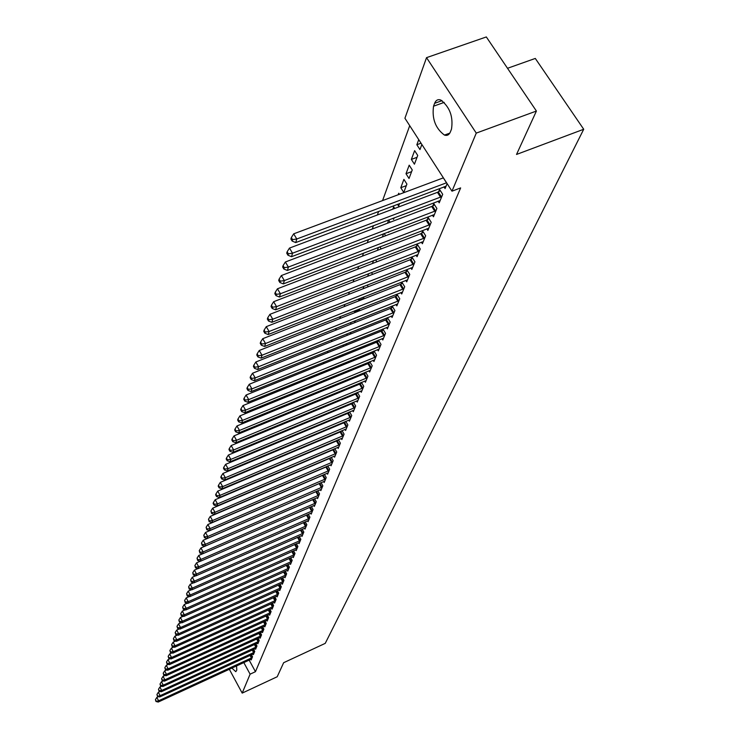 <?xml version="1.0" encoding="UTF-8"?>
<svg xmlns="http://www.w3.org/2000/svg" width="739" height="739" viewBox="0 0 739 739"><rect width="100%" height="100%" fill="white"/><g stroke="black" fill="none" stroke-linecap="round" stroke-linejoin="round"><path stroke-width="1.11" d="M409.72 125.676L382.571 200.592M378.654 211.4L377.352 214.984M373.491 225.644L372.262 229.025M368.447 239.547L367.292 242.734M363.533 253.126L362.443 256.119M358.729 266.382L357.704 269.19M354.036 279.324L353.076 281.965M349.455 291.97L348.559 294.445M344.974 304.329L344.134 306.648M340.596 316.412L339.811 318.574M336.319 328.218L335.589 330.241M332.134 339.774L331.451 341.649M328.042 351.071L327.405 352.817M324.033 362.128L323.442 363.745M320.107 372.955L319.571 374.442M316.274 383.541L315.775 384.917M312.514 393.915L312.061 395.171M308.828 404.076L308.412 405.221M305.225 414.025L304.847 415.069M301.697 423.77L301.355 424.713M298.233 433.331L297.928 434.162M294.843 442.689L294.565 443.437M291.508 451.871L291.277 452.527M288.247 460.877L288.044 461.441M285.051 469.699L284.875 470.18M404.926 118.249L426.532 57.651L476.267 133.103L451.991 191.179L404.926 118.249M476.267 133.103L536.412 111.044L486.327 36.95L426.532 57.651M507.517 68.293L535.295 58.436L583.718 129.26L325.243 643.364L283.647 662.707L277.208 676.748L242.189 693.108L229.33 669.275M411.355 159.402L414.431 164.187L417.729 155.458L414.634 150.645L411.355 159.402L417.018 157.324M438.125 201.165L439.206 202.846L442.707 194.32L439.566 189.424L438.615 191.743M400.778 187.724L403.762 192.426L406.912 184.094L403.9 179.365L400.778 187.724L406.321 185.655M426.846 228.822L427.863 230.42L431.207 222.282L428.149 217.478L427.253 219.686M392.899 218.301L393.582 219.381L394.173 217.811M392.76 209.183L393.656 206.781L394.709 208.444M416.094 255.195L417.045 256.719L420.242 248.96L417.258 244.23L416.399 246.346M382.368 236.979L383.559 233.792M384.225 233.533L385.601 235.741M405.813 280.395L406.718 281.845L409.766 274.428L406.866 269.781L406.044 271.795M372.456 263.49L373.509 260.664M375.652 259.842L376.853 261.791M395.984 304.486L396.834 305.863L399.753 298.768L396.926 294.205L396.141 296.136M363.006 288.792L363.93 286.307M367.385 284.958L368.114 286.787M386.571 327.534L387.375 328.855L390.174 322.065L387.458 317.641M386.663 319.424L387.375 317.678M359.477 309.65L354.461 311.636L355.025 312.551M354.461 311.636L354.775 310.796M359.422 308.957L358.978 310.99M377.555 349.621L378.322 350.886L381.001 344.374L378.423 340.152M377.583 341.732L378.192 340.245M346.683 333.954L347.459 335.247M350.231 334.13L350.942 332.245M368.909 370.802L369.629 372.003L372.207 365.759L369.759 361.722M368.881 363.117L369.389 361.87M339.497 355.875L340.162 356.983M341.861 356.3L342.471 354.674M360.604 391.116L361.297 392.28L363.764 386.285L361.436 382.414M360.53 383.633L360.955 382.608M332.568 376.899L333.123 377.832M333.03 368.973L333.252 368.382L333.492 368.789M333.834 377.546L334.351 376.169M352.632 410.635L353.288 411.743L355.662 405.988L353.445 402.275M352.512 403.346L352.845 402.524M325.862 397.065L326.232 397.674L326.573 396.769M325.271 389.758L325.742 388.492M326.195 388.308L326.703 389.167M344.965 429.396L345.593 430.458L347.875 424.925L345.76 421.359M344.808 422.283L345.067 421.655M317.816 409.702L318.204 408.658M319.738 408.02L320.153 408.732M337.594 447.437L338.194 448.462L340.383 443.132L338.37 439.714M337.39 440.509L337.575 440.047M310.648 428.86L310.971 428.01M313.475 426.966L313.816 427.539M330.49 464.813L331.063 465.792L333.169 460.665L331.257 457.376M303.775 447.271L304.015 446.615M323.645 481.542L324.199 482.493L326.232 477.551L324.393 474.392M317.049 497.68L317.576 498.585L319.534 493.818L317.779 490.779M310.685 513.236L311.193 514.122L313.077 509.513L311.396 506.584M304.542 528.265L305.022 529.106L306.851 524.662L305.235 521.845M298.602 542.768L299.073 543.581L300.838 539.294L299.286 536.569M292.875 556.79L293.318 557.576L295.018 553.428L293.531 550.804M287.323 570.351L287.748 571.108L289.402 567.099L287.97 564.559M281.956 583.468L282.363 584.198L283.961 580.318L282.594 577.861M276.755 596.161L277.153 596.872L278.705 593.112L277.374 590.738M271.721 608.456L272.109 609.148L273.606 605.509L272.331 603.209M266.844 620.381L267.213 621.046L268.663 617.518L267.435 615.291M262.114 631.928L262.474 632.575L263.878 629.157L262.696 627.005M258.234 642.875L257.551 643.124L257.874 643.761L259.232 640.445L258.096 638.357M253.071 654.015L253.403 654.615L254.733 651.392L253.625 649.378M249.172 660.121L255.463 671.686L460.637 187.918L451.991 191.179M251.574 659.077L250.909 659.327L251.223 659.927L252.526 656.749L251.445 654.763M255.288 648.611L255.62 649.23L256.969 645.96L255.842 643.909M259.805 637.572L260.156 638.21L261.541 634.838L260.377 632.723M264.46 626.201L264.821 626.857L266.252 623.383L265.052 621.194M269.264 614.469L269.643 615.144L271.111 611.559L269.864 609.296M274.224 602.359L274.612 603.061L276.137 599.357L274.834 597.029M279.333 589.861L279.739 590.59L281.31 586.766L279.961 584.355M284.617 576.956L285.042 577.704L286.658 573.76L285.263 571.265M290.076 563.626L290.51 564.402L292.191 560.319L290.732 557.742M295.711 549.834L296.173 550.638L297.9 546.426L296.385 543.747M301.549 535.581L302.02 536.412L303.821 532.043L302.233 529.272M307.59 520.819L308.08 521.679L309.937 517.161L308.292 514.279M313.835 505.531L314.352 506.418L316.283 501.744L314.565 498.751M320.32 489.689L320.855 490.613L322.851 485.763L321.059 482.659M304.69 454.411L300.856 456.028M327.035 473.256L327.599 474.216L329.668 469.182L327.793 465.958M307.175 438.153L307.461 437.405M310.426 436.158L310.722 436.666M334.01 456.203L334.591 457.21L336.744 451.982L334.776 448.628M314.195 419.373L314.546 418.431M316.578 417.59L316.957 418.228M341.242 438.504L341.861 439.548L344.088 434.116L342.037 430.625M341.067 431.484L341.289 430.939M321.502 399.827L321.927 398.681M322.943 398.266L323.405 399.051M348.762 420.103L349.408 421.193L351.727 415.549L349.565 411.909M348.623 412.907L348.919 412.186M329.188 387.079L329.696 387.938M329.114 379.467L329.566 378.239L330.065 379.079M329.945 387.836L330.425 386.571M356.577 400.972L357.251 402.108L359.671 396.233L357.408 392.446M356.484 393.591L356.863 392.668M336.005 366.498L336.614 367.514M337.806 367.034L338.37 365.537M364.715 381.065L365.426 382.248L367.939 376.123L365.556 372.17M364.669 373.481L365.131 372.345M343.062 345.03L343.783 346.231M346 345.335L346.665 343.589M373.186 360.318L373.934 361.556L376.557 355.182L374.045 351.043M373.195 352.531L373.749 351.173M350.369 322.629L351.21 324.024M354.554 322.684L355.32 320.661M382.017 338.702L382.802 339.986L385.536 333.335L382.894 329.012M382.081 330.693L382.737 329.077M363.717 298.417L358.655 300.413L358.914 300.828M358.655 300.413L359.302 298.695M363.366 297.087L363.893 297.956L363.496 299.027M391.227 316.135L392.058 317.484L394.912 310.546L392.123 306.02L391.347 307.904M367.68 276.284L368.669 273.633M371.477 272.543L372.604 274.363M400.843 292.57L401.72 293.993L404.704 286.732L401.84 282.132L401.037 284.099M377.352 250.392L378.479 247.389M379.901 246.844L381.185 248.914M410.893 267.943L411.826 269.421L414.939 261.837L412.002 257.154L411.161 259.213M388.372 231.954L388.659 232.406L388.908 231.75M387.495 223.252L388.705 220.019L390.109 222.254M421.406 242.161L422.394 243.722L425.664 235.778L422.643 231.011L421.766 233.173M397.508 204.306L398.607 206.061L399.568 203.53M398.145 194.763L398.718 193.23L399.393 194.302M432.417 215.16L433.47 216.795L436.888 208.472L433.793 203.613L432.869 205.885M406.007 173.73L409.027 178.478L412.251 169.942L409.203 165.176L406.007 173.73L411.605 171.66M443.963 186.838L445.081 188.565L447.113 183.614M421.036 143.209L416.842 144.733L419.955 149.564L421.867 144.502M416.842 144.733L418.736 139.653M434.624 103.303C435.908 100.125 437.987 99.044 440.85 100.061C449.802 107.044 453.358 116.725 451.501 129.103L450.374 131.948C449.1 134.914 447.132 135.958 444.444 135.08C435.483 128.401 431.844 118.767 433.544 106.194L434.624 103.303L442.042 100.661M255.463 671.686L250.105 674.171L242.189 693.108M536.412 111.044L516.524 154.451L583.718 129.26M236.535 665.95L236.794 670.171L235.796 671.686L231.88 668.093M243.824 662.587L250.105 674.171M158.506 696.637L156.834 697.404L158.599 700.784L252.175 657.608M156.132 700.988L155.43 699.639L155.984 701.496L158.599 700.784L158.22 702.05L250.909 659.327M156.834 697.404L155.43 699.639M155.984 701.496L158.22 702.05M160.086 691.464L158.349 692.258L160.132 695.658L254.373 652.269M157.647 695.87L156.936 694.503L157.499 696.378L160.132 695.658L159.744 696.951L253.763 653.756M158.349 692.258L156.936 694.503M157.499 696.378L159.744 696.951M161.702 686.208L159.892 687.039L161.684 690.457L256.599 646.847M159.19 690.669L158.469 689.302L159.033 691.196L159.19 690.669L161.684 690.457L161.296 691.769L255.98 648.352M159.892 687.039L158.469 689.302M159.033 691.196L161.296 691.769M163.337 680.878L161.462 681.737L163.264 685.173L258.862 641.341M160.742 685.395L160.021 684.018L160.585 685.921L160.742 685.395L163.264 685.173L162.866 686.503L257.551 643.124M161.462 681.737L160.021 684.018M160.585 685.921L162.866 686.503M165 675.455L163.051 676.351L164.871 679.815L261.163 635.752M162.331 680.037L161.601 678.651L162.174 680.573L162.331 680.037L164.871 679.815L164.464 681.164L260.525 637.304M163.051 676.351L161.601 678.651M162.174 680.573L164.464 681.164M166.691 669.959L164.658 670.883L166.497 674.365L263.5 630.081M163.938 674.596L163.208 673.192L163.781 675.141L163.938 674.596L166.497 674.365L166.09 675.742L262.853 631.66M164.658 670.883L163.208 673.192M163.781 675.141L166.09 675.742M168.409 664.37L166.303 665.322L168.159 668.841L265.864 624.316M165.573 669.063L164.834 667.659L165.407 669.617L165.573 669.063L168.159 668.841L167.735 670.227L265.209 625.924M166.303 665.322L164.834 667.659M165.407 669.617L167.735 670.227M170.155 658.689L167.965 659.678L169.841 663.216L268.275 618.469M167.236 663.446L166.487 662.033L167.069 664.019L167.236 663.446L169.841 663.216L169.416 664.629L267.601 620.095M167.965 659.678L166.487 662.033M167.069 664.019L169.416 664.629M171.928 652.925L169.656 653.95L171.55 657.507L270.714 612.529M168.926 657.747L168.169 656.315L168.751 658.32L168.926 657.747L171.55 657.507L171.115 658.948L270.04 614.183M169.656 653.95L168.169 656.315M168.751 658.32L171.115 658.948M173.73 647.059L171.383 648.121L173.277 651.706L273.199 606.497M170.635 651.946L169.878 650.514L170.46 652.528L170.635 651.946L173.277 651.706L172.843 653.165L272.506 608.169M171.383 648.121L169.878 650.514M170.46 652.528L172.843 653.165M175.568 641.101L173.129 642.2L175.041 645.812L275.721 600.364M172.381 646.062L171.614 644.611L172.205 646.653L172.381 646.062L175.041 645.812L174.598 647.299L275.019 602.063M173.129 642.2L171.614 644.611M172.205 646.653L174.598 647.299M177.425 635.05L174.903 636.187L176.843 639.817L278.28 594.128M174.145 640.066L173.379 638.616L173.97 640.676L174.145 640.066L176.843 639.817L176.39 641.332L277.568 595.865M174.903 636.187L173.379 638.616M173.97 640.676L176.39 641.332M179.328 628.898L176.713 630.071L178.662 633.729L280.885 587.801M175.947 633.988L175.171 632.519L175.771 634.598L175.947 633.988L178.662 633.729L178.201 635.263L280.164 589.565M176.713 630.071L175.171 632.519M175.771 634.598L178.201 635.263M181.258 622.644L178.542 623.845L180.519 627.54L283.536 581.371M177.776 627.799L176.99 626.321L177.591 628.418L177.776 627.799L180.519 627.54L180.048 629.092L282.797 583.154M178.542 623.845L176.99 626.321M177.591 628.418L180.048 629.092M183.217 616.28L180.408 617.527L182.394 621.24L286.224 574.831M179.642 621.508L178.847 620.021L179.448 622.136L179.642 621.508L182.394 621.24L181.923 622.829L285.476 576.651M180.408 617.527L178.847 620.021M179.448 622.136L181.923 622.829M185.212 609.804L182.311 611.098L184.316 614.839L288.958 568.18M181.535 615.107L180.732 613.61L181.341 615.753L181.535 615.107L184.316 614.839L183.835 616.446L288.192 570.028M182.311 611.098L180.732 613.61M181.341 615.753L183.835 616.446M187.244 603.227L184.242 604.557L186.265 608.326L291.729 561.428M183.457 608.603L182.644 607.098L183.263 609.259L183.457 608.603L186.265 608.326L185.775 609.971L290.963 563.303M184.242 604.557L182.644 607.098M183.263 609.259L185.775 609.971M189.313 596.53L186.2 597.906L188.242 601.703L294.556 554.555M185.415 601.98L184.593 600.465L185.212 602.645L185.415 601.98L188.242 601.703L187.743 603.375L293.771 556.467M186.2 597.906L184.593 600.465M185.212 602.645L187.743 603.375M191.419 589.722L188.196 591.145L190.265 594.969L297.438 547.562M187.401 595.246L186.579 593.722L187.207 595.93L187.401 595.246L190.265 594.969L189.757 596.659L296.635 549.511M188.196 591.145L186.579 593.722M187.207 595.93L189.757 596.659M193.563 582.794L190.228 584.253L192.316 588.105L300.357 540.458M189.433 588.401L188.602 586.858L189.23 589.085L189.433 588.401L192.316 588.105L191.798 589.833L299.544 542.435M190.228 584.253L188.602 586.858M189.23 589.085L191.798 589.833M195.743 575.746L192.297 577.251L194.403 581.131L303.332 533.225M191.493 581.427L190.653 579.875L191.281 582.129L191.493 581.427L194.403 581.131L193.877 582.886L302.5 535.239M192.297 577.251L190.653 579.875M191.281 582.129L193.877 582.886M197.969 568.559L194.403 570.12L196.528 574.027L306.352 525.872M193.59 574.332L192.74 572.762L193.378 575.044L193.59 574.332L196.528 574.027L195.992 575.82L305.512 527.914M194.403 570.12L192.74 572.762M193.378 575.044L195.992 575.82M200.232 561.252L196.546 562.859L198.689 566.795L309.438 518.381M195.724 567.109L194.874 565.529L195.512 567.829L195.724 567.109L198.689 566.795L198.144 568.614L308.579 520.459M196.546 562.859L194.874 565.529M195.512 567.829L198.144 568.614M202.541 553.816L198.726 555.469L200.897 559.432L312.569 510.76M197.904 559.746L197.036 558.157L197.683 560.495L197.904 559.746L200.897 559.432L200.343 561.289L311.701 512.884M198.726 555.469L197.036 558.157M197.683 560.495L200.343 561.289M314.879 503.471L312.652 499.61L200.953 547.941L203.142 551.941L315.756 503.01M200.121 552.264L199.244 550.657L199.89 553.012L200.121 552.264L203.142 551.941L202.578 553.825L314.869 505.162M312.652 499.61L313.133 499.37M200.953 547.941L199.244 550.657M199.89 553.012L202.578 553.825M318.121 495.583L315.867 491.684L203.216 540.274L205.424 544.301L319.008 495.112M202.375 544.634L201.488 543.017L202.144 545.4L202.375 544.634L205.424 544.301L204.851 546.223L318.103 497.31M315.867 491.684L316.745 491.223M203.216 540.274L201.488 543.017M202.144 545.4L204.851 546.223M321.419 487.546L319.146 483.62L205.516 532.468L207.751 536.523L322.315 487.075M204.675 536.856L203.779 535.239L204.435 537.641L204.675 536.856L207.751 536.523L207.169 538.482L321.391 489.31M319.146 483.62L320.403 482.936M205.516 532.468L203.779 535.239M204.435 537.641L207.169 538.482M324.772 479.362L322.481 475.408L207.871 524.514L210.125 528.607L325.677 478.89M207.012 528.939L206.107 527.304L206.772 529.743L207.012 528.939L210.125 528.607L209.525 530.602L324.744 481.163M322.481 475.408L324.125 474.503M207.871 524.514L206.107 527.304M206.772 529.743L209.525 530.602M328.199 471.029L325.881 467.048L210.264 516.404L212.536 520.533L329.104 470.549M209.396 520.875L208.49 519.231L209.155 521.688L209.396 520.875L212.536 520.533L211.936 522.565L328.153 472.868M325.881 467.048L327.802 465.976M210.264 516.404L208.49 519.231M209.155 521.688L211.936 522.565M331.682 462.54L329.335 458.531L212.703 508.146L215.003 512.303L332.605 462.051M211.834 512.654L210.911 510.991L211.585 513.485L211.834 512.654L215.003 512.303L214.384 514.372L331.626 464.415M329.335 458.531L331.294 457.441M212.703 508.146L210.911 510.991M211.585 513.485L214.384 514.372M335.229 453.885L332.864 449.848L215.188 499.721L217.515 503.906L336.162 453.395M214.31 504.275L213.377 502.594L213.128 503.444L214.061 505.116L214.31 504.275L217.515 503.906L216.878 506.021L335.173 455.806M332.864 449.848L334.841 448.739M215.188 499.721L213.377 502.594M214.061 505.116L216.878 506.021M338.85 445.072L336.457 440.998L217.719 491.13L220.074 495.352L339.792 444.582M216.832 495.73L215.899 494.04L215.64 494.899L216.582 496.59L216.832 495.73L220.074 495.352L219.428 497.513L338.776 447.03M336.457 440.998L338.471 439.881M217.719 491.13L215.899 494.04M216.582 496.59L219.428 497.513M342.536 436.084L340.116 431.982L220.305 482.373L222.679 486.631L343.487 435.585M219.409 487.01L218.467 485.311L218.208 486.188L219.15 487.888L219.409 487.01L222.679 486.631L222.023 488.83L342.453 438.088M340.116 431.982L342.157 430.846M220.305 482.373L218.467 485.311M219.15 487.888L222.023 488.83M346.295 426.92L343.857 422.791L222.947 473.45L225.349 477.736L347.256 426.421M222.042 478.124L221.081 476.406L220.813 477.302L221.774 479.02L222.042 478.124L225.349 477.736L224.674 479.981L346.203 428.971M343.857 422.791L345.926 421.636M222.947 473.45L221.081 476.406M221.774 479.02L224.674 479.981M350.138 417.581L347.663 413.415L225.635 464.332L228.065 468.665L351.099 417.073M224.721 469.053L223.751 467.325L223.483 468.24L224.453 469.967L224.721 469.053L228.065 468.665L227.381 470.946L350.027 419.678M347.663 413.415L349.769 412.242M225.635 464.332L223.751 467.325M224.453 469.967L227.381 470.946M354.046 408.057L351.542 403.854L228.379 455.039L230.836 459.399L355.016 407.549M227.455 459.806L226.476 458.06L226.199 458.993L227.187 460.739L227.455 459.806L230.836 459.399L230.134 461.736L353.926 410.2M351.542 403.854L353.676 402.663M228.379 455.039L226.476 458.06M227.187 460.739L230.134 461.736M358.036 398.339L355.505 394.099L231.178 445.552L233.663 449.949L359.015 397.822M230.254 450.365L229.256 448.601L228.979 449.561L229.968 451.317L230.254 450.365L233.663 449.949L232.951 452.333L357.907 400.529M355.505 394.099L357.676 392.899M231.178 445.552L229.256 448.601M229.968 451.317L232.951 452.333M362.101 388.428L359.542 384.16L234.032 435.862L236.554 440.296L363.098 387.91M233.099 440.721L232.101 438.948L231.815 439.927L232.813 441.7L233.099 440.721L236.554 440.296L235.824 442.735L361.962 390.663M359.542 384.16L361.75 382.931M234.032 435.862L232.101 438.948M232.813 441.7L235.824 442.735M366.258 378.313L363.662 374.008L236.951 425.978L239.501 430.449L367.255 377.786M236.009 430.883L234.993 429.091L234.706 430.089L235.723 431.872L236.009 430.883L239.501 430.449L238.752 432.934L366.101 380.603M363.662 374.008L365.907 372.761M236.951 425.978L234.993 429.091M235.723 431.872L238.752 432.934M370.498 367.985L367.874 363.643L239.935 415.881L242.512 420.389L371.505 367.459M238.983 420.833L237.958 419.031L237.653 420.048L238.688 421.849L238.983 420.833L242.512 420.389L241.755 422.92L370.322 370.331M367.874 363.643L370.156 362.378M239.935 415.881L237.958 419.031M238.688 421.849L241.755 422.92M374.821 357.445L372.17 353.066L242.983 405.563L245.588 410.117L375.846 356.909M242.022 410.57L240.979 408.75L240.674 409.785L241.718 411.605L242.022 410.57L245.588 410.117L244.812 412.704L374.636 359.847M372.17 353.066L374.488 351.773M242.983 405.563L240.979 408.75M241.718 411.605L244.812 412.704M379.236 346.674L376.557 342.268L246.096 395.023L248.729 399.614L380.271 346.138M245.117 400.076L244.073 398.247L243.759 399.3L244.812 401.138L245.117 400.076L248.729 399.614L247.934 402.265L379.042 349.141M376.557 342.268L378.913 340.956M246.096 395.023L244.073 398.247M244.812 401.138L247.934 402.265M383.753 335.682L381.038 331.238L249.274 384.262L251.934 388.89L384.797 335.146M248.295 389.361L247.223 387.513L246.909 388.594L247.971 390.441L248.295 389.361L251.934 388.89L251.131 391.587L383.532 338.203M381.038 331.238L383.439 329.908M249.274 384.262L247.223 387.513M247.971 390.441L251.131 391.587M388.363 324.458L385.61 319.969L252.516 373.25L255.223 377.915L389.416 323.904M251.528 378.405L250.456 376.539L250.124 377.647L251.205 379.513L251.528 378.405L255.223 377.915L254.392 380.687L388.132 327.035M385.61 319.969L388.049 318.611M252.516 373.25L250.456 376.539M251.205 379.513L254.392 380.687M393.074 312.976L390.284 308.459L255.842 361.999L258.576 366.71L394.136 312.431M254.844 367.2L253.754 365.325L253.422 366.452L254.512 368.336L254.844 367.2L258.576 366.71L257.726 369.537L392.825 315.627M390.284 308.459L392.769 307.073M255.842 361.999L253.754 365.325M254.512 368.336L257.726 369.537M397.887 301.253L395.06 296.69L259.241 350.489L262.003 355.237L398.958 300.69M258.234 355.745L257.126 353.852L256.784 355.006L257.893 356.909L258.234 355.745L262.003 355.237L261.144 358.129L397.619 303.96M395.06 296.69L397.591 295.286M259.241 350.489L257.126 353.852M257.893 356.909L261.144 358.129M402.801 289.263L399.947 284.663L262.714 338.711L265.513 343.506L403.891 288.7M261.698 344.032L260.581 342.111L260.23 343.302L261.347 345.215L261.698 344.032L265.513 343.506L264.636 346.462L402.524 292.044M399.947 284.663L402.524 283.231M262.714 338.711L260.581 342.111M261.347 345.215L264.636 346.462M407.836 277.005L404.944 272.368L266.271 326.666L269.107 331.506L408.935 276.432M265.246 332.042L264.109 330.111L263.749 331.321L264.885 333.252L265.246 332.042L269.107 331.506L268.202 334.536L407.531 279.85M404.944 272.368L407.568 270.908M266.271 326.666L264.109 330.111M264.885 333.252L268.202 334.536M412.981 264.47L410.053 259.786L269.911 314.343L272.783 319.22L414.099 263.897M268.867 319.775L267.721 317.816L267.361 319.063L268.506 321.012L268.867 319.775L272.783 319.22L271.86 322.315L412.658 267.389M410.053 259.786L412.722 258.299M269.911 314.343L267.721 317.816M268.506 321.012L271.86 322.315M418.246 251.639L415.281 246.918L273.633 301.715L276.552 306.648L419.373 251.057M272.589 307.212L271.425 305.235L271.047 306.509L272.211 308.477L272.589 307.212L276.552 306.648L275.601 309.817L417.904 254.632M415.281 246.918L418.006 245.403M273.633 301.715L271.425 305.235M272.211 308.477L275.601 309.817M423.641 238.512L420.63 233.755L277.448 288.792L280.404 293.762L424.777 237.93M276.386 294.344L275.213 292.358L274.825 293.66L276.007 295.646L276.386 294.344L280.404 293.762L279.434 297.013L423.271 241.588M420.63 233.755L423.401 232.212M277.448 288.792L275.213 292.358M276.007 295.646L279.434 297.013M429.156 225.081L426.098 220.277L281.356 275.555L284.349 280.571L430.301 224.49M280.284 281.171L279.093 279.157L278.695 280.497L279.896 282.501L280.284 281.171L284.349 280.571L283.36 283.905L428.759 228.231M426.098 220.277L428.934 218.707M281.356 275.555L279.093 279.157M279.896 282.501L283.36 283.905M434.8 211.326L431.705 206.477L285.365 261.994L288.395 267.056L435.964 210.726M284.284 267.666L283.065 265.643L282.667 267.01L283.878 269.033L284.284 267.666L288.395 267.056L287.379 270.465L434.384 214.559M431.705 206.477L434.597 204.879M285.365 261.994L283.065 265.643M283.878 269.033L287.379 270.465M440.583 197.239L437.442 192.343L289.466 248.092L292.542 253.2L441.756 196.629M288.376 253.828L287.148 251.787L286.732 253.181L287.961 255.223L288.376 253.828L292.542 253.2L291.499 256.701L440.139 200.555M437.442 192.343L440.389 190.708M289.466 248.092L287.148 251.787M287.961 255.223L291.499 256.701M446.504 182.801L443.326 177.868L293.679 233.838L296.792 238.993L446.568 182.782M292.57 239.639L291.323 237.579L290.898 239.011L292.145 241.071L292.57 239.639L296.792 238.993L295.72 242.577L446.042 186.219M293.679 233.838L291.323 237.579M292.145 241.071L295.72 242.577M433.544 106.194L444.213 102.379M251.445 658.006L250.031 655.41M251.962 657.738L250.567 655.17M253.643 652.666L252.202 650.034M254.161 652.389L252.738 649.784M255.86 647.244L254.401 644.565M256.387 646.967L254.937 644.325M258.123 641.738L256.636 639.023M258.65 641.47L257.181 638.773M260.414 636.159L258.899 633.397M260.95 635.882L259.444 633.147M262.742 630.487L261.2 627.679M263.278 630.21L261.754 627.429M265.107 624.732L263.537 621.878M265.643 624.446L264.091 621.628M267.509 618.885L265.911 615.984M268.054 618.598L266.465 615.735M269.947 612.945L268.312 609.998M270.492 612.659L268.876 609.749M272.423 606.913L270.76 603.92M272.977 606.627L271.333 603.661M274.936 600.779L273.245 597.74M275.49 600.493L273.818 597.481M277.494 594.553L275.767 591.468M278.058 594.267L276.349 591.209M280.09 588.226L278.335 585.085M280.654 587.939L278.917 584.826M282.732 581.796L280.94 578.6M283.296 581.501L281.531 578.341M285.411 575.265L283.591 572.014M285.984 574.97L284.182 571.746M288.136 568.614L286.279 565.307M288.718 568.319L286.88 565.049M290.907 561.862L289.014 558.499M291.499 561.566L289.614 558.231M293.734 554.998L291.794 551.571M294.316 554.693L292.404 551.303M296.598 548.005L294.621 544.523M297.189 547.701L295.24 544.255M299.517 540.902L297.503 537.355M300.117 540.597L298.113 537.087M302.482 533.678L300.422 530.066M303.082 533.364L301.05 529.789M305.503 526.325L303.396 522.649M306.112 526.011L304.025 522.371M308.569 518.843L306.426 515.092M309.188 518.529L307.064 514.815M311.692 511.222L309.502 507.407M312.32 510.908L310.149 507.13M315.507 503.157L313.29 499.305M318.749 495.259L316.495 491.37M322.047 487.223L319.784 483.306M325.419 479.038L323.119 475.085M328.846 470.706L326.527 466.725M332.338 462.208L329.991 458.198M335.894 453.552L333.52 449.515M339.515 444.739L337.123 440.666M343.21 435.751L340.79 431.641M346.979 426.588L344.531 422.449M350.822 417.239L348.346 413.073M354.738 407.716L352.235 403.512M358.729 397.988L356.198 393.758M362.803 388.077L360.244 383.809M366.969 377.952L364.373 373.648M371.209 367.625L368.595 363.292M375.541 357.085L372.89 352.706M379.966 346.314L377.287 341.908M384.492 335.321L381.777 330.869M389.111 324.088L386.358 319.599M393.822 312.606L391.042 308.089M398.644 300.875L395.827 296.321M403.577 288.884L400.723 284.284M408.621 276.626L405.72 271.989M413.775 264.082L410.838 259.407M419.041 251.251L416.075 246.53M424.445 238.124L421.433 233.367M429.969 224.684L426.911 219.88M435.622 210.929L432.527 206.079M441.414 196.833L438.273 191.946M444.444 135.08L449.783 133.14"/></g></svg>
